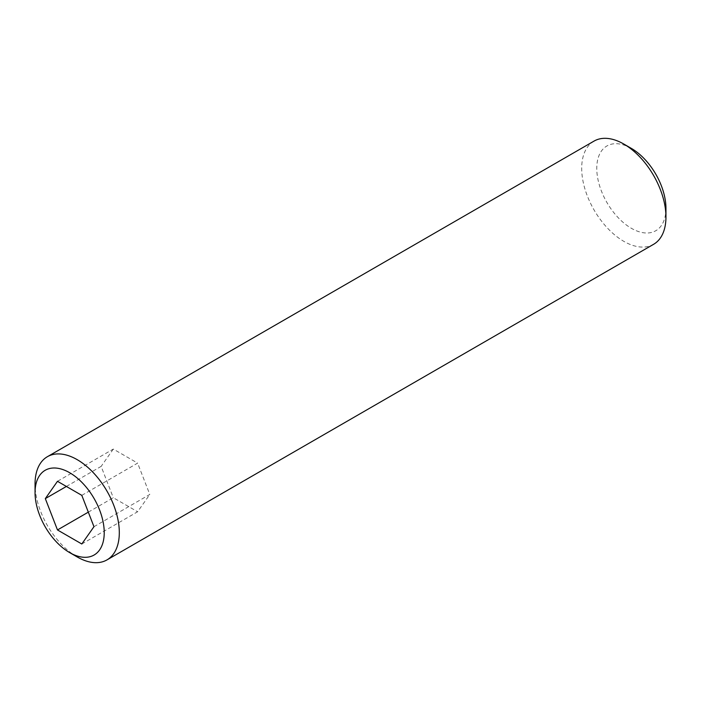 <?xml version="1.0" encoding="UTF-8"?>
<svg xmlns="http://www.w3.org/2000/svg" width="701" height="701" viewBox="0 0 701 701"><rect width="100%" height="100%" fill="white"/><g stroke="black" fill="none" stroke-linecap="round" stroke-linejoin="round"><path stroke-width="0.53" stroke-dasharray="3.5 2.63" d="M594.027 141.103A59.576 34.402 -120 0 0 584.897 188.841A59.576 34.402 -120 0 0 623.82 241.346A59.576 34.402 -120 0 0 653.612 244.298M631.356 148.402A48.921 28.242 -120 0 0 596.77 168.38A48.921 28.242 -120 0 0 631.356 228.289A48.921 28.242 -120 0 0 665.95 208.32M77.18 556.944A59.576 34.402 60 0 1 35.05 483.979M81.807 495.353L137.624 463.124L113.299 449.078L57.482 481.307M93.96 526.696L149.786 494.468L137.624 463.124M81.807 543.994L137.624 511.765L149.786 494.468M88.317 512.151L113.299 497.728L137.624 511.765M66.385 486.45L101.137 466.384L113.299 497.728M113.299 449.078L101.137 466.384"/><path stroke-width="1.05" d="M106.973 559.897L653.612 244.298A59.576 34.402 -120 0 0 665.95 217.021A59.576 34.402 -120 0 0 623.82 144.055L623.82 144.055A59.576 34.402 -120 0 0 594.027 141.103L47.388 456.702A59.576 34.402 60 0 1 77.18 459.654A59.576 34.402 60 0 1 116.103 512.159A59.576 34.402 60 0 1 106.973 559.897A59.576 34.402 60 0 1 77.18 556.944L69.644 552.598A48.921 28.242 60 0 1 35.05 492.68A48.921 28.242 60 0 1 69.644 472.711A48.921 28.242 60 0 1 104.23 532.62A48.921 28.242 60 0 1 69.644 552.598L77.18 556.944M665.95 217.021L665.95 208.32A48.921 28.242 -120 0 0 631.356 148.402L623.82 144.055L631.356 148.402M35.05 492.68L35.05 483.979A59.576 34.402 60 0 1 47.388 456.702M93.96 526.696L81.807 495.353L57.482 481.307L45.32 498.613L57.482 529.956L81.807 543.994L93.96 526.696M57.482 529.956L88.317 512.151M45.32 498.613L66.385 486.45"/></g></svg>
